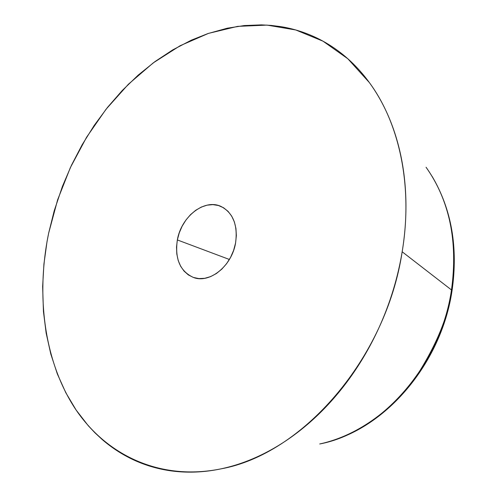 <?xml version="1.0" encoding="UTF-8"?>
<svg xmlns="http://www.w3.org/2000/svg" width="497" height="497" viewBox="0 0 497 497"><rect width="100%" height="100%" fill="white"/><g stroke="black" fill="none" stroke-linecap="round" stroke-linejoin="round"><path stroke-width="0.75" d="M402.166 251.774L451.487 289.944C458.097 241.48 449.623 200.583 426.066 167.253C455.003 207.908 456.929 256.489 451.487 289.944L451.99 290.919L451.487 289.944C448.524 315.651 436.826 344.446 416.393 376.328C395.009 406.9 359.772 435.366 319.714 443.976C381.025 432.527 440.591 365.394 451.487 289.944L402.166 251.774C399.451 268.187 395.345 284.408 389.841 300.437C384.324 316.459 377.558 331.866 369.532 346.651C361.499 361.425 352.435 375.204 342.346 387.983C332.244 400.75 321.397 412.218 309.805 422.388C298.212 432.539 286.185 441.193 273.729 448.344C261.273 455.476 248.705 461.005 236.019 464.943C223.333 468.857 210.834 471.175 198.502 471.895C186.189 472.604 174.298 471.79 162.836 469.466C151.38 467.13 140.558 463.415 130.369 458.333C120.187 453.245 110.788 446.965 102.165 439.497L94.995 432.856L88.273 425.724L76.116 410.031L65.797 392.711L57.335 373.93L50.793 354.001L46.153 333.089L43.438 311.464L42.643 286.545L43.922 264.081L47.022 241.592L48.65 233.168L57.621 199.831L70.35 167.638L86.596 137.222L106.066 109.216L128.412 84.229L153.244 62.877L180.094 45.743L208.436 33.398L237.647 26.366L267.013 25.105L295.758 29.969L323.007 41.183L347.844 58.776L369.327 82.539C399.582 123.461 413.106 186.586 402.166 251.774C386.088 358.71 302.07 454.432 220.848 468.888C160.127 481.195 105.979 455.153 74.997 408.36C44.19 361.083 35.772 295.932 48.65 233.168L54.179 210.908L62.442 186.344L71.493 165.203L82.111 144.826L94.169 125.474L107.607 107.277L122.305 90.442L138.141 75.159L155.027 61.56L172.751 49.874L191.239 40.214L207.852 33.597L227.222 28.217L244.313 25.558L261.428 24.875L271.126 25.409L280.762 26.627C291.975 28.447 302.841 31.696 313.358 36.38C323.882 41.077 333.81 47.209 343.147 54.776C352.485 62.361 360.984 71.301 368.644 81.607C376.304 91.933 382.889 103.457 388.412 116.192C393.922 128.94 398.178 142.651 401.172 157.313C404.148 171.993 405.738 187.301 405.937 203.236C406.117 219.183 404.862 235.361 402.166 251.774M235.572 243.008C231.826 266.019 209.597 283.843 193.463 277.475C180.057 271.319 174.683 258.807 177.348 239.939L229.39 259.471L177.348 239.939C181.256 216.735 204.174 198.601 220.805 206.342C233.056 212.697 237.976 224.917 235.572 243.008L236.355 235.634L235.945 228.508L234.373 221.923L231.701 216.127L228.048 211.349L223.569 207.765L218.45 205.503L212.884 204.627L207.094 205.162L201.297 207.075L195.712 210.281L190.537 214.642L185.965 220.003L182.157 226.166L179.249 232.888L177.348 239.939L176.522 247.065L176.808 253.992L178.199 260.478L180.653 266.268L184.089 271.151L188.382 274.934L193.383 277.45L198.906 278.593L204.739 278.314L210.66 276.593L216.431 273.493L221.817 269.125L226.607 263.658L230.602 257.309L233.627 250.333L235.572 243.008M432.166 176.447C451.611 209.448 458.234 247.525 452.04 290.677M452.003 290.894C441.622 360.834 389.536 424.45 330.399 441.23"/></g></svg>
